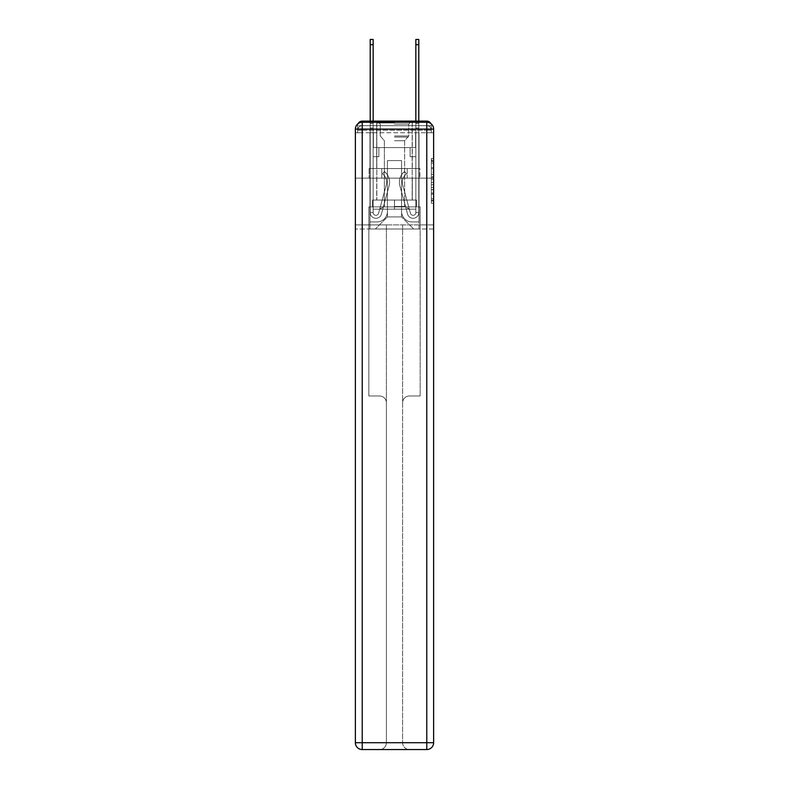 <?xml version="1.0" encoding="UTF-8"?>
<svg xmlns="http://www.w3.org/2000/svg" width="789" height="789" viewBox="0 0 789 789"><rect width="100%" height="100%" fill="white"/><g stroke="black" fill="none" stroke-linecap="round" stroke-linejoin="round"><path stroke-width="0.59" stroke-dasharray="3.94 2.96" d="M431.336 172.14L431.336 179.31L433.625 179.31L433.625 201.027L433.625 160.729L433.625 179.31L431.336 179.31L431.336 160.059L431.336 203.266L431.336 158.49L431.336 200.13L433.625 200.13L431.336 200.13L433.625 200.13L431.336 200.13L431.336 192.97L431.336 203.266L433.625 203.266L433.625 158.49L433.625 200.021L433.625 182.446L431.336 182.446L433.625 182.446L433.625 192.97L433.625 161.617L431.336 161.617L433.625 161.617L433.625 203.266L433.625 160.729L433.625 203.266L431.336 203.266L431.336 158.49L433.625 158.49L433.625 160.729L433.625 158.49L433.625 160.729L433.625 158.49L433.625 160.059L433.625 158.49L431.336 158.49L431.336 161.617L433.625 161.617L431.336 161.617L431.336 172.14L433.625 172.14M358.167 123.587A4.566 4.566 0 0 0 357.664 125.678L357.664 132.749L357.664 130.234L357.664 132.749L357.664 130.234L357.664 132.749L426.78 132.749L357.664 132.749L357.664 130.234L426.78 130.234L357.664 130.234L362.22 130.234L362.22 125.678L426.78 125.678L362.22 125.678L426.78 125.678L426.78 130.234L431.336 130.234L426.78 130.234L426.78 125.678L426.78 130.234L431.336 130.234L426.78 130.234L431.336 130.234L426.78 130.234L431.336 130.234L426.78 130.234L431.336 130.234L426.78 130.234L426.78 125.678L426.78 130.234L426.78 125.678L426.78 130.234L426.78 125.678L426.78 130.234L426.78 125.678L431.336 125.678A4.566 4.566 0 0 0 430.833 123.587M412.292 121.111L412.292 168.56L376.708 168.56L412.292 168.56L376.708 168.56L376.708 121.111L412.292 121.111L376.708 121.111L412.292 121.111L376.708 121.111L412.292 121.111L412.292 168.56L376.708 168.56L376.708 121.111M433.625 176.628L433.625 174.379L433.625 176.628L431.336 176.628L431.336 167.613L431.336 194.143L431.336 187.486L433.625 187.486L431.336 187.486L431.336 203.266L433.625 203.266L431.336 203.266L433.625 203.266L431.336 203.266L431.336 158.49L433.625 158.49L431.336 158.49L433.625 158.49L431.336 158.49L431.336 176.628L433.625 176.628M431.336 132.749L431.336 130.234L431.336 132.749L431.336 130.234L431.336 132.749L433.625 132.749L433.625 229.007L433.625 129.1L426.78 129.1L426.78 122.256A6.845 6.845 0 0 1 433.625 129.1A6.845 6.845 0 0 0 426.78 122.256A6.845 6.845 0 0 1 433.625 129.1A6.845 6.845 0 0 0 426.78 122.256L362.22 122.256L362.22 129.1L426.78 129.1L426.78 742.705L362.22 742.705L362.22 129.1L355.375 129.1A6.845 6.845 0 0 1 362.22 122.256L426.78 122.256L362.22 122.256A6.845 6.845 0 0 0 355.375 129.1L355.375 742.705A6.845 6.845 0 0 0 362.22 749.55L426.78 749.55A6.845 6.845 0 0 0 433.625 742.705L433.625 129.1L433.625 178.136L355.375 178.136L433.625 178.136L355.375 178.136L433.625 178.136L355.375 178.136L433.625 178.136L433.625 132.749L431.336 132.749L431.336 125.678L362.22 125.678L426.78 125.678L362.22 125.678L426.78 125.678L426.78 132.749L431.336 132.749L431.336 125.678A4.566 4.566 0 0 0 426.78 121.111L362.22 121.111L426.78 121.111A4.566 4.566 0 0 1 431.336 125.678L431.336 132.749L426.78 132.749L431.336 132.749L426.78 132.749L431.336 132.749L426.78 132.749L431.336 132.749L426.78 132.749L431.336 132.749L426.78 132.749L426.78 121.111A4.566 4.566 0 0 1 431.336 125.678L431.336 132.749L426.78 132.749L426.78 130.234L426.78 132.749L426.78 130.234L426.78 132.749L426.78 130.234L426.78 132.749L426.78 130.234L426.78 132.749L426.78 130.234L426.78 132.749L431.336 132.749L431.336 130.234A4.566 4.566 0 0 0 426.78 125.678L426.78 121.111A4.566 4.566 0 0 1 431.336 125.678M355.375 178.136L355.375 229.007L355.375 178.136L355.375 224.904L433.625 224.904L433.625 742.705A6.845 6.845 0 0 1 426.78 749.55L409.442 749.55A6.845 6.845 0 0 1 402.597 742.705L402.597 224.904L368.838 224.904L368.838 395.979L379.558 395.979A6.845 6.845 0 0 1 386.403 402.824L386.403 742.705A6.845 6.845 0 0 1 379.558 749.55A6.845 6.845 0 0 0 386.403 742.705L386.403 402.824A6.845 6.845 0 0 0 379.558 395.979L368.838 395.979L379.558 395.979A6.845 6.845 0 0 1 386.403 402.824L386.403 224.904L386.403 402.824A6.845 6.845 0 0 0 379.558 395.979L368.838 395.979L368.838 224.904L368.838 395.979L368.838 224.904L355.375 224.904L386.403 224.904L386.403 742.705A6.845 6.845 0 0 1 379.558 749.55L426.78 749.55L426.78 742.705L433.625 742.705A6.845 6.845 0 0 1 426.78 749.55A6.845 6.845 0 0 0 433.625 742.705L433.625 224.904L355.375 224.904L355.375 742.705L355.375 129.1L355.375 178.136L433.625 178.136L433.625 224.904L433.625 178.136L355.375 178.136M357.664 132.749L355.375 132.749L357.664 132.749L357.664 125.678A4.566 4.566 0 0 1 362.22 121.111A4.566 4.566 0 0 0 357.664 125.678L362.22 125.678L357.664 125.678L357.664 132.749L362.22 132.749L362.22 125.678A4.566 4.566 0 0 0 357.664 130.234L362.22 130.234L357.664 130.234L362.22 130.234L357.664 130.234L362.22 130.234L357.664 130.234L362.22 130.234L362.22 125.678A4.566 4.566 0 0 0 357.664 130.234A4.566 4.566 0 0 1 362.22 125.678A4.566 4.566 0 0 0 357.664 130.234A4.566 4.566 0 0 1 362.22 125.678L362.22 132.749L362.22 125.678L362.22 132.749L362.22 125.678L362.22 132.749L362.22 130.234L362.22 132.749L362.22 130.234L362.22 132.749L362.22 130.234L362.22 132.749L357.664 132.749L357.664 125.678A4.566 4.566 0 0 1 362.22 121.111L362.22 125.678L362.22 121.111A4.566 4.566 0 0 0 357.664 125.678M370.209 121.111L373.167 121.111L373.167 123.39L373.167 39.45L373.167 147.573L378.878 147.573L373.167 147.573L378.878 147.573L373.167 147.573L373.167 212.586A2.742 2.742 0 0 0 378.552 213.306A2.742 2.742 0 0 1 373.167 212.586A2.742 2.742 0 0 0 378.552 213.306L386.255 185.07A10.721 10.721 0 0 0 382.576 173.846A10.721 10.721 0 0 1 386.255 185.07A10.721 10.721 0 0 0 382.576 173.846L384.421 171.529A13.689 13.689 0 0 1 389.115 185.849L381.412 214.085A5.701 5.701 0 0 1 370.209 212.586L370.209 123.39L373.167 123.39L373.167 39.45L373.167 147.573L373.167 39.45L373.167 147.573L378.878 147.573L378.878 156.695L378.878 147.573L378.878 156.695L373.167 156.695L373.167 212.586L370.209 212.586L370.209 123.39L373.167 123.39L373.167 39.45L370.209 39.45L370.209 127.956L370.209 123.39L373.167 123.39L373.167 127.956L373.167 123.39L370.209 123.39L373.167 123.39L370.209 123.39L370.209 39.45L370.209 127.956L370.209 123.39L373.167 123.39L370.209 123.39L373.167 123.39L370.209 123.39L370.209 39.45L370.209 127.956L370.209 123.39L373.167 123.39L370.209 123.39L373.167 123.39L370.209 123.39L370.209 39.45L370.209 127.956L370.209 123.39L373.167 123.39L370.209 123.39L373.167 123.39L370.209 123.39L370.209 44.697L370.209 127.956L373.167 127.956L373.167 147.573L378.878 147.573L373.167 147.573L373.167 156.695L373.167 123.39L370.209 123.39L373.167 123.39L370.209 123.39L373.167 123.39L373.167 147.573L378.878 147.573L373.167 147.573L378.878 147.573L378.878 156.695L373.167 156.695L373.167 212.586L370.209 212.586L370.209 127.956L373.167 127.956L373.167 212.586A2.742 2.742 0 0 0 378.552 213.306L386.255 185.07A10.721 10.721 0 0 0 382.576 173.846L384.421 171.529A13.689 13.689 0 0 1 389.115 185.849L381.412 214.085A5.701 5.701 0 0 1 370.209 212.586L370.209 127.956L373.167 127.956L373.167 147.573L378.878 147.573L378.878 156.695L373.167 156.695L373.167 147.573L378.878 147.573L373.167 147.573L373.167 212.586A2.742 2.742 0 0 0 378.552 213.306A2.742 2.742 0 0 1 373.167 212.586L370.209 212.586L370.209 127.956L373.167 127.956L373.167 147.573L378.878 147.573L373.167 147.573L378.878 147.573L378.878 156.695L373.167 156.695L373.167 212.586L370.209 212.586L370.209 127.956L373.167 127.956L373.167 156.695L373.167 147.573L378.878 147.573L378.878 156.695L378.878 147.573L373.167 147.573L378.878 147.573L373.167 147.573L373.167 212.586A2.742 2.742 0 0 0 378.552 213.306L386.255 185.07A10.721 10.721 0 0 0 382.576 173.846A10.721 10.721 0 0 1 386.255 185.07A10.721 10.721 0 0 0 382.576 173.846L384.421 171.529A13.689 13.689 0 0 1 389.115 185.849L381.412 214.085A5.701 5.701 0 0 1 370.209 212.586L370.209 127.956L373.167 127.956L373.167 212.586A2.742 2.742 0 0 0 378.552 213.306L386.255 185.07A10.721 10.721 0 0 0 382.576 173.846L384.421 171.529A13.689 13.689 0 0 1 389.115 185.849L381.412 214.085A5.701 5.701 0 0 1 370.209 212.586L370.209 127.956L373.167 127.956L370.209 127.956L373.167 127.956L370.209 127.956L373.167 127.956L370.209 127.956L370.209 212.586L370.209 121.111M415.833 121.111L418.791 121.111L418.791 123.39L415.833 123.39L415.833 39.45L415.833 147.573L410.122 147.573L415.833 147.573L410.122 147.573L415.833 147.573L415.833 212.586A2.742 2.742 0 0 1 410.448 213.306A2.742 2.742 0 0 0 415.833 212.586A2.742 2.742 0 0 1 410.448 213.306L402.745 185.07A10.721 10.721 0 0 1 406.424 173.846A10.721 10.721 0 0 0 402.745 185.07A10.721 10.721 0 0 1 406.424 173.846L404.579 171.529A13.689 13.689 0 0 0 399.885 185.849L407.588 214.085A5.701 5.701 0 0 0 418.791 212.586L418.791 123.39L415.833 123.39L415.833 39.45L415.833 147.573L415.833 39.45L415.833 147.573L410.122 147.573L410.122 156.695L410.122 147.573L410.122 156.695L415.833 156.695L415.833 212.586L418.791 212.586L418.791 39.45L418.791 127.956L418.791 123.39L415.833 123.39L415.833 121.111M401.571 211.442A10.494 10.494 0 0 0 412.065 221.936A10.494 10.494 0 0 1 401.571 211.442L401.571 160.571L401.571 211.442A10.494 10.494 0 0 0 412.065 221.936L419.018 221.936L412.065 221.936A10.494 10.494 0 0 1 401.571 211.442L401.571 160.571L387.429 160.571L401.571 160.571L401.571 211.442A10.494 10.494 0 0 0 412.065 221.936L419.018 221.936L412.065 221.936A10.494 10.494 0 0 1 401.571 211.442L401.571 160.571L387.429 160.571L387.429 211.442L387.429 160.571L401.571 160.571L401.571 211.442A10.494 10.494 0 0 0 412.065 221.936L419.018 221.936L412.065 221.936A10.494 10.494 0 0 1 401.571 211.442L401.571 160.571L387.429 160.571L387.429 211.442A10.494 10.494 0 0 1 376.935 221.936A10.494 10.494 0 0 0 387.429 211.442L387.429 160.571L401.571 160.571L401.571 211.442A10.494 10.494 0 0 0 412.065 221.936L419.018 221.936L412.065 221.936A10.494 10.494 0 0 1 401.571 211.442L401.571 160.571L387.429 160.571L387.429 211.442A10.494 10.494 0 0 1 376.935 221.936L369.982 221.936L376.935 221.936A10.494 10.494 0 0 0 387.429 211.442L387.429 160.571L401.571 160.571L401.571 211.442M369.982 132.749L369.982 221.936L376.935 221.936A10.494 10.494 0 0 0 387.429 211.442A10.494 10.494 0 0 1 376.935 221.936L369.982 221.936L369.982 132.749L373.404 132.749L373.404 147.573L415.596 147.573L373.404 147.573L415.596 147.573L373.404 147.573L415.596 147.573L373.404 147.573L415.596 147.573L373.404 147.573L415.596 147.573L373.404 147.573L415.596 147.573L373.404 147.573L373.404 132.749L369.982 132.749L369.982 221.936L369.982 132.749L373.404 132.749L373.404 147.573L373.404 132.749L369.982 132.749L369.982 221.936L369.982 132.749L373.404 132.749L373.404 147.573L373.404 132.749L369.982 132.749L369.982 221.936L369.982 132.749L373.404 132.749L373.404 147.573L373.404 132.749L369.982 132.749L369.982 221.936L376.935 221.936A10.494 10.494 0 0 0 387.429 211.442L387.429 160.571L387.429 211.442A10.494 10.494 0 0 1 376.935 221.936A10.494 10.494 0 0 0 387.429 211.442L387.429 160.571L401.571 160.571L387.429 160.571L387.429 211.442A10.494 10.494 0 0 1 376.935 221.936L369.982 221.936L369.982 132.749L373.404 132.749L373.404 147.573L373.404 132.749L369.982 132.749L369.982 229.007L375.337 229.007L369.982 229.007L369.982 132.749L373.404 132.749L373.404 147.573L373.404 132.749L369.982 132.749M415.596 132.749L415.596 147.573L415.596 132.749L419.018 132.749L419.018 221.936L412.065 221.936L419.018 221.936L419.018 132.749L415.596 132.749L415.596 147.573L415.596 132.749L419.018 132.749L419.018 221.936L419.018 132.749L415.596 132.749L415.596 147.573L415.596 132.749L419.018 132.749L419.018 221.936L419.018 132.749L415.596 132.749L415.596 147.573L415.596 132.749L419.018 132.749L419.018 221.936L419.018 132.749L415.596 132.749L415.596 147.573L415.596 132.749L419.018 132.749L419.018 221.936L419.018 132.749L415.596 132.749L415.596 147.573L415.596 132.749L419.018 132.749L419.018 229.007L375.337 229.007L419.018 229.007L419.018 132.749L415.596 132.749M401.571 160.571L401.571 216.916L401.571 160.571L387.429 160.571L387.429 216.916L401.571 216.916L387.429 216.916L387.429 160.571L387.429 216.916L375.337 229.007L387.429 216.916L375.337 229.007L387.429 216.916L387.429 160.571L401.571 160.571L401.571 216.916L413.663 229.007L401.571 216.916L413.663 229.007L401.571 216.916L401.571 160.571L387.429 160.571L401.571 160.571M433.625 229.007L355.375 229.007L433.625 229.007M381.787 178.136L419.916 178.136L381.787 178.136L381.787 168.56L369.084 168.56L419.916 168.56L381.787 168.56L381.787 178.136L381.787 168.56L369.084 168.56L369.084 178.136L369.084 168.56L407.213 168.56L407.213 178.136L419.916 178.136L407.213 178.136L407.213 168.56L419.916 168.56L419.916 178.136L419.916 168.56L381.787 168.56L381.787 178.136M407.213 168.56L407.213 178.136L407.213 168.56M431.336 179.31L433.625 179.31L431.336 179.31M431.336 160.059L431.336 158.49L431.336 160.059L433.625 160.059L431.336 160.059M431.336 194.035L431.336 184.685L431.336 194.035L433.625 194.035L431.336 194.035M431.336 184.685L431.336 182.446L433.625 182.446L431.336 182.446L431.336 184.685L433.625 184.685L431.336 184.685M431.336 167.613L431.336 161.617L431.336 167.613L433.625 167.613L431.336 167.613M431.336 158.49L433.625 158.49L431.336 158.49L431.336 160.729L431.336 158.49L433.625 158.49M431.336 203.266L433.625 203.266L431.336 203.266L431.336 201.027L431.336 203.266M418.791 44.697L418.791 212.586L418.791 127.956L418.791 212.586L418.791 127.956L418.791 212.586L418.791 127.956L418.791 212.586L415.833 212.586L418.791 212.586A5.701 5.701 0 0 1 407.588 214.085A5.701 5.701 0 0 0 418.791 212.586A5.701 5.701 0 0 1 407.588 214.085A5.701 5.701 0 0 0 418.791 212.586L415.833 212.586L418.791 212.586A5.701 5.701 0 0 1 407.588 214.085A5.701 5.701 0 0 0 418.791 212.586A5.701 5.701 0 0 1 407.588 214.085A5.701 5.701 0 0 0 418.791 212.586L415.833 212.586L418.791 212.586A5.701 5.701 0 0 1 407.588 214.085A5.701 5.701 0 0 0 418.791 212.586A5.701 5.701 0 0 1 407.588 214.085A5.701 5.701 0 0 0 418.791 212.586L415.833 212.586L418.791 212.586A5.701 5.701 0 0 1 407.588 214.085A5.701 5.701 0 0 0 418.791 212.586A5.701 5.701 0 0 1 407.588 214.085A5.701 5.701 0 0 0 418.791 212.586L415.833 212.586L418.791 212.586A5.701 5.701 0 0 1 407.588 214.085A5.701 5.701 0 0 0 418.791 212.586A5.701 5.701 0 0 1 407.588 214.085A5.701 5.701 0 0 0 418.791 212.586A5.701 5.701 0 0 1 407.588 214.085L399.885 185.849A13.689 13.689 0 0 1 404.579 171.529A13.689 13.689 0 0 0 399.885 185.849A13.689 13.689 0 0 1 404.579 171.529A13.689 13.689 0 0 0 399.885 185.849A13.689 13.689 0 0 1 404.579 171.529A13.689 13.689 0 0 0 399.885 185.849A13.689 13.689 0 0 1 404.579 171.529A13.689 13.689 0 0 0 399.885 185.849A13.689 13.689 0 0 1 404.579 171.529A13.689 13.689 0 0 0 399.885 185.849A13.689 13.689 0 0 1 404.579 171.529A13.689 13.689 0 0 0 399.885 185.849A13.689 13.689 0 0 1 404.579 171.529A13.689 13.689 0 0 0 399.885 185.849A13.689 13.689 0 0 1 404.579 171.529A13.689 13.689 0 0 0 399.885 185.849A13.689 13.689 0 0 1 404.579 171.529A13.689 13.689 0 0 0 399.885 185.849A13.689 13.689 0 0 1 404.579 171.529A13.689 13.689 0 0 0 399.885 185.849A13.689 13.689 0 0 1 404.579 171.529L406.424 173.846A10.721 10.721 0 0 0 402.745 185.07L410.448 213.306L402.745 185.07A10.721 10.721 0 0 1 406.424 173.846L404.579 171.529A13.689 13.689 0 0 0 399.885 185.849L407.588 214.085A5.701 5.701 0 0 0 418.791 212.586L418.791 127.956L415.833 127.956L415.833 147.573L415.833 127.956L415.833 147.573L415.833 127.956L415.833 147.573L410.122 147.573L415.833 147.573L415.833 212.586A2.742 2.742 0 0 1 410.448 213.306L402.745 185.07A10.721 10.721 0 0 1 406.424 173.846A10.721 10.721 0 0 0 402.745 185.07L410.448 213.306L402.745 185.07A10.721 10.721 0 0 1 406.424 173.846A10.721 10.721 0 0 0 402.745 185.07L410.448 213.306L402.745 185.07A10.721 10.721 0 0 1 406.424 173.846A10.721 10.721 0 0 0 402.745 185.07L410.448 213.306L402.745 185.07A10.721 10.721 0 0 1 406.424 173.846A10.721 10.721 0 0 0 402.745 185.07L410.448 213.306L402.745 185.07A10.721 10.721 0 0 1 406.424 173.846A10.721 10.721 0 0 0 402.745 185.07L410.448 213.306L402.745 185.07A10.721 10.721 0 0 1 406.424 173.846A10.721 10.721 0 0 0 402.745 185.07L410.448 213.306L402.745 185.07A10.721 10.721 0 0 1 406.424 173.846A10.721 10.721 0 0 0 402.745 185.07L410.448 213.306L402.745 185.07A10.721 10.721 0 0 1 406.424 173.846A10.721 10.721 0 0 0 402.745 185.07L410.448 213.306L402.745 185.07A10.721 10.721 0 0 1 406.424 173.846A10.721 10.721 0 0 0 402.745 185.07L410.448 213.306A2.742 2.742 0 0 0 415.833 212.586A2.742 2.742 0 0 1 410.448 213.306A2.742 2.742 0 0 0 415.833 212.586L415.833 156.695L415.833 212.586A2.742 2.742 0 0 1 410.448 213.306A2.742 2.742 0 0 0 415.833 212.586A2.742 2.742 0 0 1 410.448 213.306A2.742 2.742 0 0 0 415.833 212.586L415.833 156.695L415.833 212.586A2.742 2.742 0 0 1 410.448 213.306A2.742 2.742 0 0 0 415.833 212.586A2.742 2.742 0 0 1 410.448 213.306A2.742 2.742 0 0 0 415.833 212.586L415.833 156.695L415.833 212.586A2.742 2.742 0 0 1 410.448 213.306A2.742 2.742 0 0 0 415.833 212.586A2.742 2.742 0 0 1 410.448 213.306A2.742 2.742 0 0 0 415.833 212.586L415.833 156.695L410.122 156.695L415.833 156.695L410.122 156.695L410.122 147.573L410.122 156.695L415.833 156.695L415.833 147.573L410.122 147.573L415.833 147.573L410.122 147.573L415.833 147.573L415.833 156.695L410.122 156.695L415.833 156.695L410.122 156.695L415.833 156.695L415.833 147.573L415.833 156.695L410.122 156.695L415.833 156.695L410.122 156.695L410.122 147.573L415.833 147.573L415.833 156.695L410.122 156.695L415.833 156.695L410.122 156.695L415.833 156.695L410.122 156.695L410.122 147.573L415.833 147.573L415.833 156.695L410.122 156.695L415.833 156.695L410.122 156.695L415.833 156.695L415.833 147.573L410.122 147.573L415.833 147.573L410.122 147.573L410.122 156.695L410.122 147.573L410.122 156.695L410.122 147.573L415.833 147.573L410.122 147.573L410.122 156.695L415.833 156.695L415.833 147.573L410.122 147.573L410.122 156.695L410.122 147.573L410.122 156.695L410.122 147.573L410.122 156.695L410.122 147.573L410.122 156.695L410.122 147.573L410.122 156.695L410.122 147.573L410.122 156.695L415.833 156.695L415.833 212.586A2.742 2.742 0 0 1 410.448 213.306A2.742 2.742 0 0 0 415.833 212.586A2.742 2.742 0 0 1 410.448 213.306A2.742 2.742 0 0 0 415.833 212.586A2.742 2.742 0 0 1 410.448 213.306L402.745 185.07A10.721 10.721 0 0 1 406.424 173.846L404.579 171.529A13.689 13.689 0 0 0 399.885 185.849L407.588 214.085A5.701 5.701 0 0 0 418.791 212.586L418.791 123.39L415.833 123.39L415.833 127.956L415.833 123.39L418.791 123.39L415.833 123.39L418.791 123.39L418.791 39.45L418.791 127.956L418.791 123.39L415.833 123.39L418.791 123.39L415.833 123.39L418.791 123.39L418.791 39.45L418.791 127.956L418.791 123.39L415.833 123.39L418.791 123.39L415.833 123.39L418.791 123.39L418.791 39.45L418.791 127.956L415.833 127.956L415.833 147.573L410.122 147.573L415.833 147.573L415.833 156.695L415.833 123.39L418.791 123.39L415.833 123.39L418.791 123.39L418.791 39.45L418.791 127.956L415.833 127.956L415.833 147.573L410.122 147.573L415.833 147.573L410.122 147.573L410.122 156.695L415.833 156.695L415.833 212.586L418.791 212.586L418.791 127.956L415.833 127.956L415.833 123.39L418.791 123.39L415.833 123.39L418.791 123.39L415.833 123.39L415.833 39.45L418.791 39.45L415.833 39.45L418.791 39.45L415.833 39.45L418.791 39.45L418.791 44.697L415.833 44.697M378.552 213.306A2.742 2.742 0 0 1 373.167 212.586L370.209 212.586A5.701 5.701 0 0 0 381.412 214.085A5.701 5.701 0 0 1 370.209 212.586A5.701 5.701 0 0 0 381.412 214.085A5.701 5.701 0 0 1 370.209 212.586A5.701 5.701 0 0 0 381.412 214.085A5.701 5.701 0 0 1 370.209 212.586A5.701 5.701 0 0 0 381.412 214.085A5.701 5.701 0 0 1 370.209 212.586L373.167 212.586A2.742 2.742 0 0 0 378.552 213.306L386.255 185.07A10.721 10.721 0 0 0 382.576 173.846A10.721 10.721 0 0 1 386.255 185.07A10.721 10.721 0 0 0 382.576 173.846L384.421 171.529A13.689 13.689 0 0 1 389.115 185.849L381.412 214.085A5.701 5.701 0 0 1 370.209 212.586A5.701 5.701 0 0 0 381.412 214.085A5.701 5.701 0 0 1 370.209 212.586A5.701 5.701 0 0 0 381.412 214.085A5.701 5.701 0 0 1 370.209 212.586L373.167 212.586A2.742 2.742 0 0 0 378.552 213.306L386.255 185.07A10.721 10.721 0 0 0 382.576 173.846L384.421 171.529A13.689 13.689 0 0 1 389.115 185.849L381.412 214.085A5.701 5.701 0 0 1 370.209 212.586L373.167 212.586A2.742 2.742 0 0 0 378.552 213.306A2.742 2.742 0 0 1 373.167 212.586A2.742 2.742 0 0 0 378.552 213.306L386.255 185.07A10.721 10.721 0 0 0 382.576 173.846A10.721 10.721 0 0 1 386.255 185.07A10.721 10.721 0 0 0 382.576 173.846L384.421 171.529A13.689 13.689 0 0 1 389.115 185.849L381.412 214.085A5.701 5.701 0 0 1 370.209 212.586A5.701 5.701 0 0 0 381.412 214.085A5.701 5.701 0 0 1 370.209 212.586L373.167 212.586L370.209 212.586A5.701 5.701 0 0 0 381.412 214.085A5.701 5.701 0 0 1 370.209 212.586A5.701 5.701 0 0 0 381.412 214.085L389.115 185.849A13.689 13.689 0 0 0 384.421 171.529A13.689 13.689 0 0 1 389.115 185.849A13.689 13.689 0 0 0 384.421 171.529A13.689 13.689 0 0 1 389.115 185.849A13.689 13.689 0 0 0 384.421 171.529A13.689 13.689 0 0 1 389.115 185.849A13.689 13.689 0 0 0 384.421 171.529A13.689 13.689 0 0 1 389.115 185.849A13.689 13.689 0 0 0 384.421 171.529A13.689 13.689 0 0 1 389.115 185.849A13.689 13.689 0 0 0 384.421 171.529A13.689 13.689 0 0 1 389.115 185.849A13.689 13.689 0 0 0 384.421 171.529A13.689 13.689 0 0 1 389.115 185.849A13.689 13.689 0 0 0 384.421 171.529A13.689 13.689 0 0 1 389.115 185.849A13.689 13.689 0 0 0 384.421 171.529L382.576 173.846A10.721 10.721 0 0 1 386.255 185.07A10.721 10.721 0 0 0 382.576 173.846L384.421 171.529L382.576 173.846A10.721 10.721 0 0 1 386.255 185.07L378.552 213.306A2.742 2.742 0 0 1 373.167 212.586A2.742 2.742 0 0 0 378.552 213.306L386.255 185.07L378.552 213.306A2.742 2.742 0 0 1 373.167 212.586A2.742 2.742 0 0 0 378.552 213.306L386.255 185.07L378.552 213.306A2.742 2.742 0 0 1 373.167 212.586L370.209 212.586L373.167 212.586A2.742 2.742 0 0 0 378.552 213.306L386.255 185.07A10.721 10.721 0 0 0 382.576 173.846L384.421 171.529L382.576 173.846A10.721 10.721 0 0 1 386.255 185.07L378.552 213.306A2.742 2.742 0 0 1 373.167 212.586L373.167 156.695L373.167 212.586A2.742 2.742 0 0 0 378.552 213.306L386.255 185.07A10.721 10.721 0 0 0 382.576 173.846L384.421 171.529L382.576 173.846A10.721 10.721 0 0 1 386.255 185.07L378.552 213.306A2.742 2.742 0 0 1 373.167 212.586L373.167 147.573L378.878 147.573L378.878 156.695L378.878 147.573L378.878 156.695L373.167 156.695L373.167 212.586A2.742 2.742 0 0 0 378.552 213.306L386.255 185.07A10.721 10.721 0 0 0 382.576 173.846L384.421 171.529L382.576 173.846A10.721 10.721 0 0 1 386.255 185.07L378.552 213.306M378.878 156.695L373.167 156.695L373.167 147.573L378.878 147.573L378.878 156.695L373.167 156.695L378.878 156.695L378.878 147.573L378.878 156.695L378.878 147.573L373.167 147.573L378.878 147.573L378.878 156.695L373.167 156.695L378.878 156.695L373.167 156.695L378.878 156.695L378.878 147.573L378.878 156.695L378.878 147.573L378.878 156.695L373.167 156.695L378.878 156.695L373.167 156.695L378.878 156.695L378.878 147.573L378.878 156.695L373.167 156.695L378.878 156.695L373.167 156.695L378.878 156.695L378.878 147.573L378.878 156.695L373.167 156.695L378.878 156.695M412.292 178.136L412.292 200.041L376.708 200.041L412.292 200.041L376.708 200.041L412.292 200.041L412.292 178.136L376.708 178.136L376.708 200.041L376.708 178.136L412.292 178.136M372.487 200.041L372.487 206.886L368.838 206.886L368.838 224.904L368.838 206.886L420.162 206.886L416.513 206.886L420.162 206.886L420.162 395.979L420.162 206.886L420.162 224.904L420.162 206.886L368.838 206.886L416.513 206.886L372.487 206.886L372.487 200.041L416.513 200.041L372.487 200.041L416.513 200.041L416.513 206.886L416.513 200.041L416.513 206.886L416.513 200.041L394.5 200.041L394.5 206.886L394.5 200.041L372.487 200.041L372.487 206.886L372.487 200.041M409.442 395.979L420.162 395.979L409.442 395.979A6.845 6.845 0 0 0 402.597 402.824A6.845 6.845 0 0 1 409.442 395.979L420.162 395.979L409.442 395.979A6.845 6.845 0 0 0 402.597 402.824L402.597 742.705A6.845 6.845 0 0 0 409.442 749.55A6.845 6.845 0 0 1 402.597 742.705L402.597 402.824A6.845 6.845 0 0 1 409.442 395.979M362.22 749.55A6.845 6.845 0 0 1 355.375 742.705A6.845 6.845 0 0 0 362.22 749.55A6.845 6.845 0 0 1 355.375 742.705L362.22 742.705L362.22 749.55M386.403 224.904L402.597 224.904L402.597 742.705A6.845 6.845 0 0 0 409.442 749.55L379.558 749.55A6.845 6.845 0 0 0 386.403 742.705L386.403 224.904M368.838 206.886L368.838 224.904L368.838 206.886M355.375 129.1A6.845 6.845 0 0 1 362.22 122.256A6.845 6.845 0 0 0 355.375 129.1M394.5 122.936L376.826 122.936L394.5 122.936M394.5 124.08L408.761 124.08L394.5 124.08M394.5 209.164L415.833 209.164L373.167 209.164L415.833 209.164L373.167 209.164L394.5 209.164L379.677 209.164L394.5 209.164L394.5 200.041L376.826 200.041L415.833 200.041L373.167 200.041L412.174 200.041L394.5 200.041L394.5 209.164L394.5 200.041L376.826 200.041L415.833 200.041L415.833 209.164L415.833 200.041L373.167 200.041L373.167 209.164L373.167 200.041L412.174 200.041L394.5 200.041L394.5 209.164M394.5 206.462L404.649 206.462L394.5 206.462M394.5 140.728L404.649 140.728L394.5 140.728M373.167 200.041L373.167 209.164L373.167 200.041M415.833 200.041L415.833 209.164L415.833 200.041M382.576 173.846L384.421 171.529L382.576 173.846M370.209 123.39L373.167 123.39L370.209 123.39M418.791 123.39L415.833 123.39L418.791 123.39M431.336 192.97L433.625 192.97L431.336 192.97M431.336 189.607L433.625 189.607M431.336 168.787L433.625 168.787L431.336 168.787M431.336 160.729L433.625 160.729M431.336 201.027L433.625 201.027M431.336 198.562L433.625 198.562M431.336 163.185L433.625 163.185M431.336 177.071L433.625 177.071L431.336 177.071M431.336 189.725L433.625 189.725L431.336 189.725M431.336 194.143L433.625 194.143L431.336 194.143M431.336 174.379L433.625 174.379L431.336 174.379M370.209 44.697L373.167 44.697M394.5 135.964L408.761 135.964L394.5 135.964M394.5 137.089L408.288 137.089L394.5 137.089M418.791 127.956L415.833 127.956L418.791 127.956M431.336 130.234A4.566 4.566 0 0 0 426.78 125.678A4.566 4.566 0 0 1 431.336 130.234A4.566 4.566 0 0 0 426.78 125.678A4.566 4.566 0 0 1 431.336 130.234M431.336 200.021L433.625 200.021M431.336 200.13L433.625 200.13M431.336 161.617L433.625 161.617M370.209 39.45L373.167 39.45L370.209 39.45M408.761 124.08L409.895 122.936L408.761 124.08L408.761 135.964L404.649 140.728L404.649 206.462L409.323 209.164L404.649 206.462L404.649 140.728L408.761 135.964L408.761 124.08M376.826 122.936L376.826 200.041L376.826 122.936M412.174 122.936L412.174 200.041L412.174 122.936M380.239 135.964L380.239 124.08L379.105 122.936L380.239 124.08L380.239 135.964L384.351 140.728L384.351 206.462L379.677 209.164L384.351 206.462L384.351 140.728L380.239 135.964"/><path stroke-width="1.18" d="M430.833 123.587A4.566 4.566 0 0 0 426.78 121.111L362.22 121.111A4.566 4.566 0 0 0 358.167 123.587M362.22 121.111L370.209 121.111L370.209 39.45L373.167 39.45L373.167 121.111L376.708 121.111M412.292 121.111L415.833 121.111L415.833 39.45L418.791 39.45L418.791 121.111L426.78 121.111M362.22 122.256L426.78 122.256A6.845 6.845 0 0 1 433.625 129.1L433.625 742.705A6.845 6.845 0 0 1 426.78 749.55L362.22 749.55L362.22 742.705L426.78 742.705L426.78 129.1L362.22 129.1L362.22 742.705L355.375 742.705L355.375 129.1L362.22 129.1L362.22 122.256A6.845 6.845 0 0 0 355.375 129.1A6.845 6.845 0 0 1 362.22 122.256M355.375 742.705A6.845 6.845 0 0 0 362.22 749.55A6.845 6.845 0 0 1 355.375 742.705M426.78 749.55A6.845 6.845 0 0 0 433.625 742.705L426.78 742.705L426.78 749.55M433.625 129.1A6.845 6.845 0 0 0 426.78 122.256L426.78 129.1L433.625 129.1M370.209 44.697L373.167 44.697M418.791 44.697L415.833 44.697"/></g></svg>
